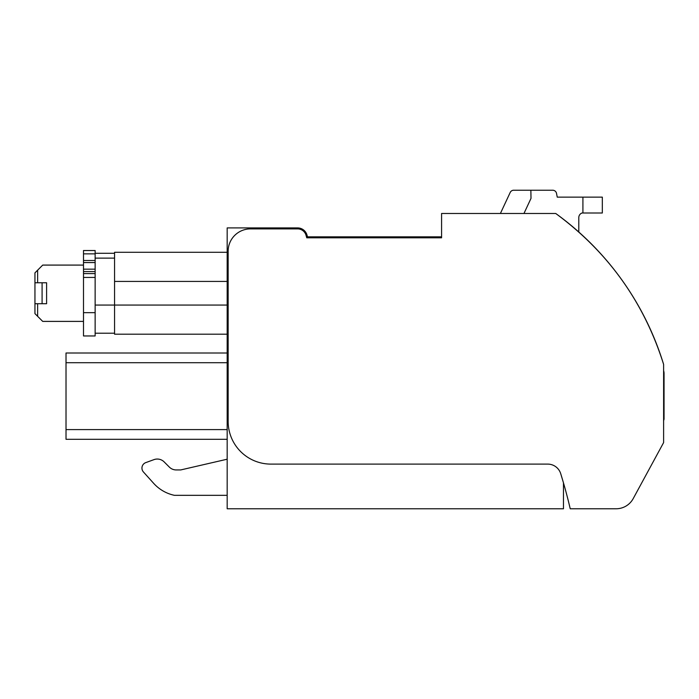 <?xml version="1.0" encoding="UTF-8"?>
<svg xmlns="http://www.w3.org/2000/svg" width="699" height="699" viewBox="0 0 699 699"><rect width="100%" height="100%" fill="white"/><g stroke="black" fill="none" stroke-linecap="round" stroke-linejoin="round"><path stroke-width="1.05" d="M227.175 439.304L66.021 439.304L66.021 353.004L227.175 353.004L66.021 353.004M563.473 482.869A503.114 503.114 0 0 1 568.986 503.568L570.227 508.767L616.134 508.767A19.415 19.415 0 0 0 633.198 498.614L663.613 442.589L663.613 364.415C644.094 302.37 608.139 252.059 555.731 213.483L441.585 213.483L441.585 237.809L306.765 237.809L306.022 235.214A8.738 8.738 0 0 0 297.625 228.888L250.469 228.888A22.333 22.333 0 0 0 228.145 251.221L228.145 421.383A42.718 42.718 0 0 0 270.863 464.101L547.728 464.101A13.596 13.596 0 0 1 560.712 473.669L563.473 482.869L563.473 508.767L227.175 508.767L227.175 227.918L297.625 227.918A9.707 9.707 0 0 1 306.957 234.951L307.499 236.839L441.585 236.839M227.175 495.329L174.409 495.329A38.829 38.829 0 0 1 153.658 483.341L143.435 471.982A5.828 5.828 0 0 1 145.768 462.616L153.955 459.636A9.707 9.707 0 0 1 164.143 461.89L169.341 467.089L164.143 461.89M227.175 459.208L180.709 469.938L176.209 469.938A9.707 9.707 0 0 1 169.341 467.089A9.707 9.707 0 0 0 176.209 469.938L180.709 469.938M227.175 334.192L114.557 334.192L114.557 252.295L227.175 252.295M616.134 508.767L570.227 508.767L568.986 503.568A503.079 503.079 0 0 0 560.712 473.669M143.435 471.982L153.658 483.341M153.955 459.636L145.768 462.616M663.613 420.536A3.879 3.879 0 0 0 664.05 418.753L664.05 373.493A9.707 9.707 0 0 0 663.613 370.627M633.198 498.614L663.613 442.589M664.05 418.753L664.05 373.493M500.397 213.483L510.191 192.478A3.879 3.879 0 0 1 513.713 190.233L552.638 190.233A3.879 3.879 0 0 1 556.518 193.37L557.252 197.135L582.914 197.135L582.914 213.003L602.328 213.003L582.005 213.003A4.858 4.858 0 0 0 578.798 217.572L578.798 232.016A291.247 291.247 0 0 0 555.731 213.483M663.613 364.415A291.247 291.247 0 0 0 663.229 363.148A291.247 291.247 0 0 0 662.355 360.378A291.247 291.247 0 0 0 662.346 360.361A291.247 291.247 0 0 0 579.768 232.881A291.247 291.247 0 0 0 578.798 232.016L578.798 217.572M523.962 213.483L531.004 198.376L530.864 190.233M582.914 197.135L602.328 197.135L602.328 213.003M89.315 250.53L83.496 250.53L83.496 335.957L95.143 335.957L95.143 253.274L114.557 253.274L95.143 253.274L114.557 253.274L95.143 253.274L114.557 253.274L95.143 253.274L95.143 250.53L89.315 250.53M83.496 321.4L42.718 321.4L34.95 313.633L34.95 303.724L42.089 303.724L42.089 282.763L46.597 282.763L34.95 282.763L34.95 272.855L37.624 270.181L37.624 282.763M83.496 265.087L42.718 265.087L37.624 270.181M37.624 303.724L37.624 316.306M42.089 303.724L46.597 303.724L46.597 282.763M34.95 303.724L34.95 282.763M114.557 333.213L95.143 333.213M227.175 362.711L66.021 362.711M66.021 429.597L227.175 429.597M114.557 281.426L227.175 281.426M95.143 305.061L227.175 305.061M95.143 335.957L83.496 335.957M83.496 253.859L95.143 253.859M95.143 312.663L83.496 312.663M95.143 260.5L83.496 260.5M95.143 262.571L83.496 262.571M95.143 269.167L83.496 269.167M95.143 271.588L83.496 271.588M95.143 273.589L83.496 273.589M95.143 277.433L83.496 277.433M95.143 258.123L114.557 258.123"/></g></svg>
